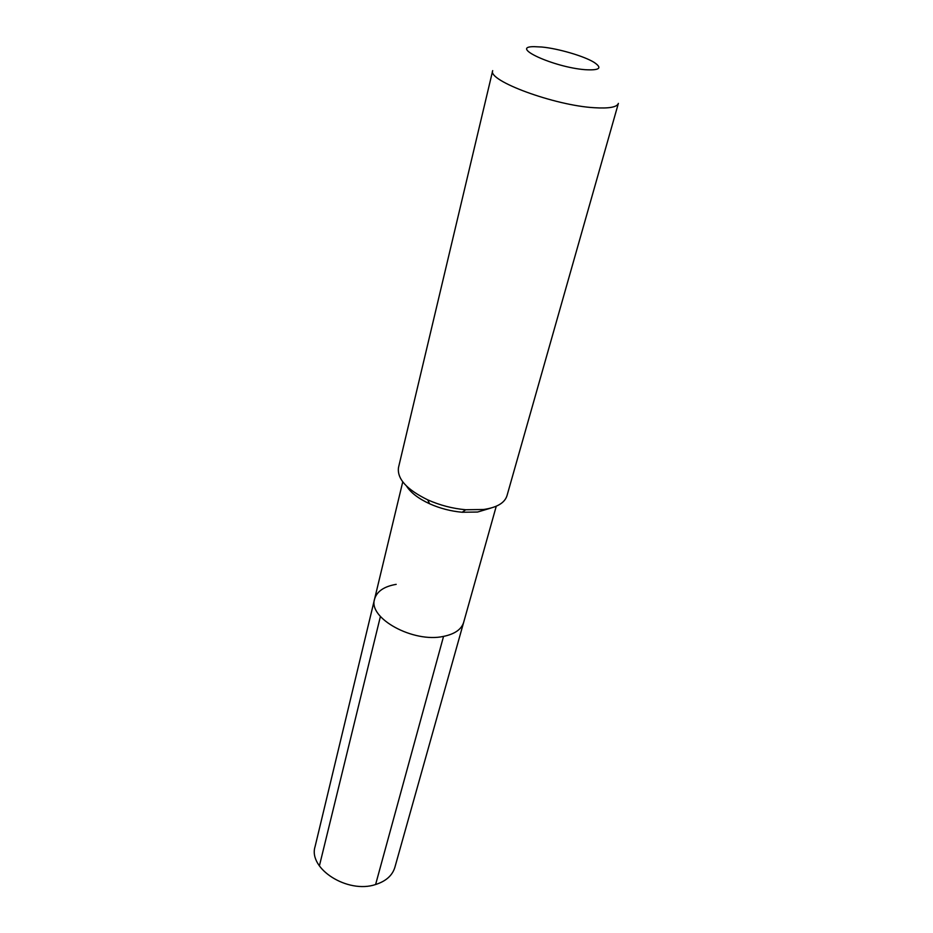 <?xml version="1.0" encoding="UTF-8"?>
<svg xmlns="http://www.w3.org/2000/svg" width="933" height="933" viewBox="0 0 933 933"><rect width="100%" height="100%" fill="white"/><g stroke="black" fill="none" stroke-linecap="round" stroke-linejoin="round"><path stroke-width="1.4" d="M496.263 506.222L463.666 622.334C461.462 629.402 454.756 634.078 443.548 636.388C413.237 643.164 367.905 618.147 374.565 599.126C367.905 618.147 413.237 643.164 443.548 636.388L375.602 884.519L443.548 636.388C454.756 634.078 461.462 629.402 463.666 622.334L394.869 867.352C392.373 875.504 385.959 881.219 375.602 884.519C347.601 894.036 307.948 868.623 315.086 846.569L374.565 599.126C376.85 591.37 384.069 586.449 396.187 584.35M406.578 486.151C410.8 492.729 418.451 498.595 429.553 503.75C439.956 508.392 450.849 511.226 462.197 512.252L477.603 512.03L490.84 508.088M483.539 509.5L465.684 509.745C452.482 508.543 439.84 505.243 427.734 499.855C406.66 489.533 396.922 478.746 398.508 467.491L492.694 70.64C487.119 80.576 554.587 105.581 594.414 107.727C609.027 108.636 617.016 107.19 618.381 103.376L506.981 495.738C504.671 502.98 496.857 507.564 483.539 509.5M585.049 69.683C553.677 67.281 508.625 46.498 534.096 46.662L541.816 47.023C558.086 48.528 583.755 56.015 593.924 62.254C602.73 68.074 599.767 70.546 585.049 69.683M319.389 865.917L380.407 616.491M402.753 481.86L374.565 599.126M462.197 512.252L465.684 509.745M429.553 503.75L427.734 499.855"/></g></svg>
